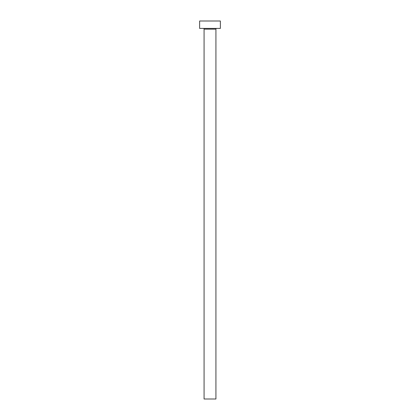 <?xml version="1.0" encoding="UTF-8"?>
<svg xmlns="http://www.w3.org/2000/svg" width="420" height="420" viewBox="0 0 420 420"><rect width="100%" height="100%" fill="white"/><g stroke="black" fill="none" stroke-linecap="round" stroke-linejoin="round"><path stroke-width="0.63" d="M215.927 29.153L204.073 29.153L204.073 399L215.927 399L215.927 29.153A0.74 0.74 0 0 1 216.673 28.413M204.073 29.153A0.74 0.74 0 0 0 203.327 28.413M220.374 28.413L199.626 28.413L199.626 21L220.374 21L220.374 28.413"/></g></svg>
